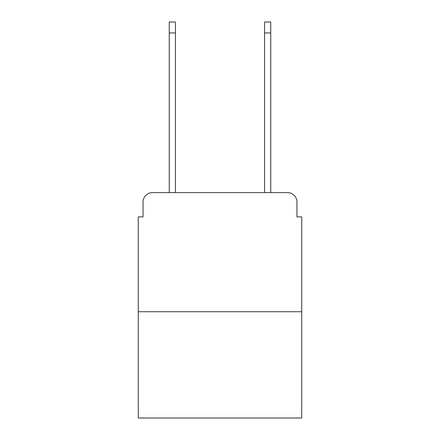 <?xml version="1.0" encoding="UTF-8"?>
<svg xmlns="http://www.w3.org/2000/svg" width="440" height="440" viewBox="0 0 440 440"><rect width="100%" height="100%" fill="white"/><g stroke="black" fill="none" stroke-linecap="round" stroke-linejoin="round"><path stroke-width="0.66" d="M143.038 202.131L143.038 216.904L143.038 202.131A9.531 9.531 0 0 1 152.57 192.599L169.252 192.599L169.252 22L175.445 22L175.445 192.599L182.831 192.599M301.725 311.735L138.276 311.735L138.276 418L301.725 418L301.725 216.904L296.962 216.904L296.962 202.131A9.531 9.531 0 0 0 287.43 192.599L152.57 192.599M138.276 311.735L138.276 216.904L143.038 216.904M257.169 192.599L264.555 192.599L264.555 22L270.749 22L270.749 192.599L287.43 192.599M296.962 216.904L296.962 202.131M169.252 32.962L175.445 32.962M270.749 32.962L264.555 32.962"/></g></svg>
